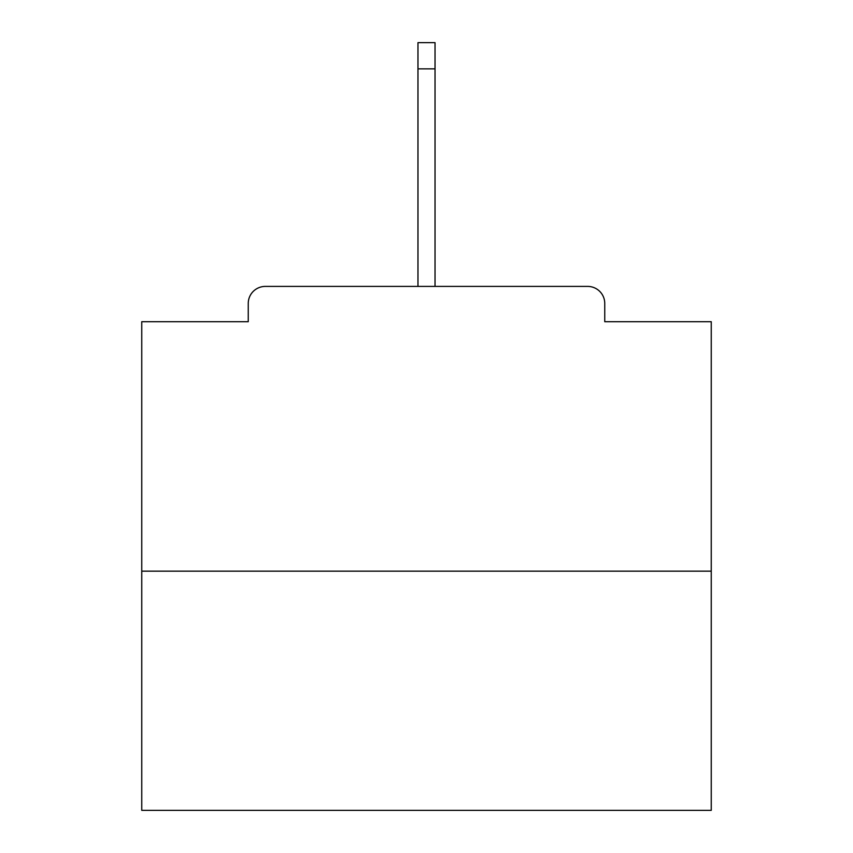 <?xml version="1.0" encoding="UTF-8"?>
<svg xmlns="http://www.w3.org/2000/svg" width="853" height="853" viewBox="0 0 853 853"><rect width="100%" height="100%" fill="white"/><g stroke="black" fill="none" stroke-linecap="round" stroke-linejoin="round"><path stroke-width="1.28" d="M604.756 321.709L604.756 303.487L604.756 321.709L711.253 321.709L711.253 810.35L141.747 810.35L141.747 321.709L248.244 321.709L248.244 303.487L248.244 321.709M711.253 571.158L141.747 571.158M604.756 303.487A17.081 17.081 0 0 0 587.674 286.405L265.326 286.405A17.081 17.081 0 0 0 248.244 303.487M587.674 286.405L499.4 286.405M353.6 286.405L265.326 286.405M435.041 68.848L417.959 68.848L417.959 42.65L435.041 42.65L435.041 286.405M417.959 68.848L417.959 286.405"/></g></svg>
